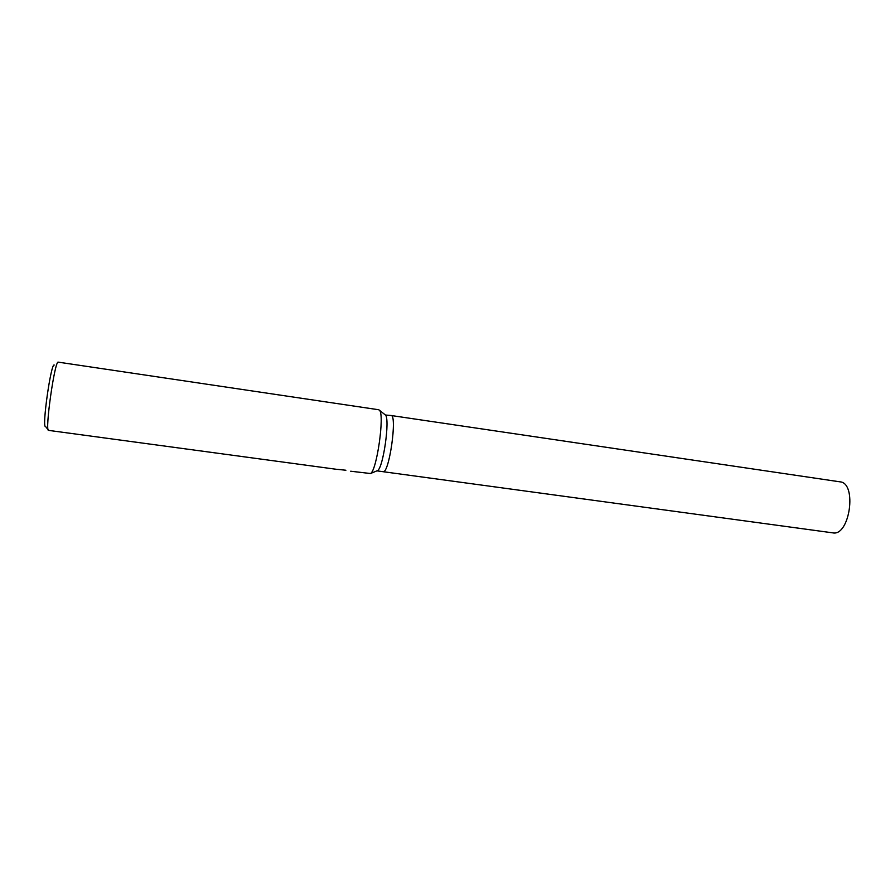 <?xml version="1.0" encoding="UTF-8"?>
<svg xmlns="http://www.w3.org/2000/svg" width="895" height="895" viewBox="0 0 895 895"><rect width="100%" height="100%" fill="white"/><g stroke="black" fill="none" stroke-linecap="round" stroke-linejoin="round"><path stroke-width="1.34" d="M337.661 469.383L345.895 470.244M54.237 365.037C51.026 362.419 41.696 428.325 45.533 426.479L48.162 429.768M58.32 362.162L58.287 362.151C54.841 359.544 44.571 431.927 48.61 430.383L48.654 430.383M378.674 409.742L379.48 410.246C384.772 414.553 376.784 470.859 370.508 473.522L350.661 471.217M391.003 415.493L385.421 415.023C390.198 418.927 383.205 468.163 377.545 470.591L376.952 470.837M383.06 471.687C389.146 474.182 397.57 414.788 391.037 415.493C397.57 414.788 389.146 474.182 383.06 471.687L376.907 470.848M839.902 481.812L840.002 481.834C857.376 482.897 849.747 536.653 832.764 532.849L383.094 471.699M378.73 409.753L58.287 362.151M337.314 469.416L48.61 430.383M385.421 415.023L379.48 410.246M377.545 470.591L370.508 473.522M391.07 415.504L840.002 481.834"/></g></svg>
